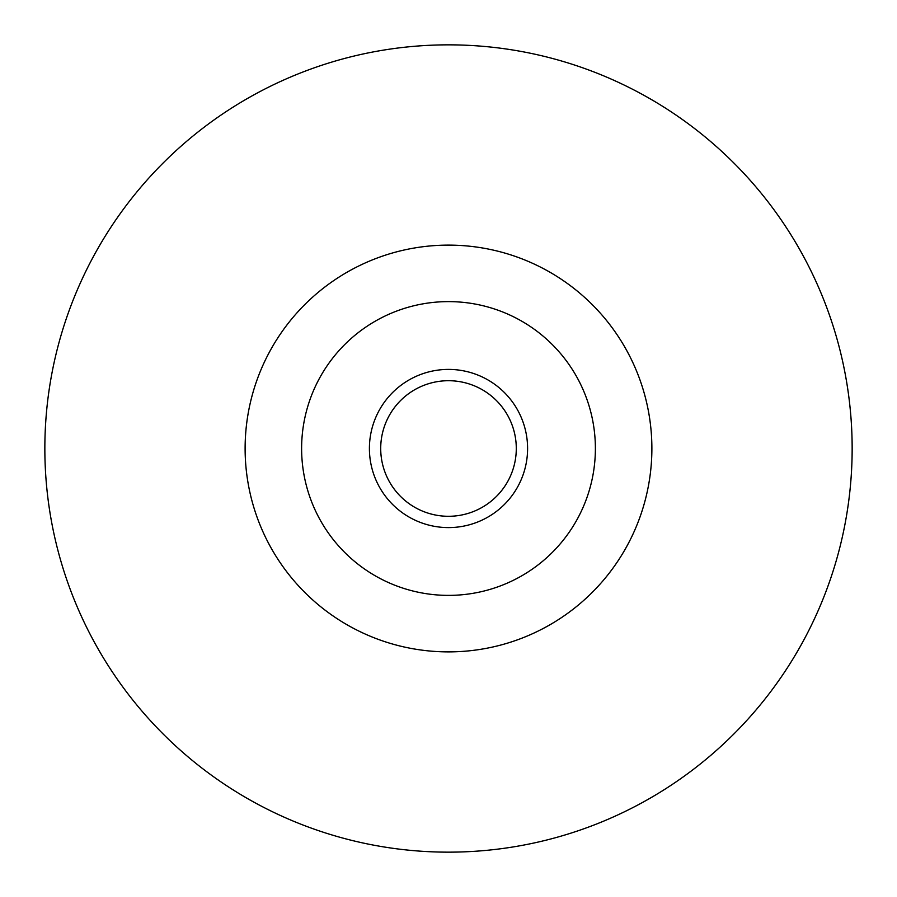 <?xml version="1.0" encoding="UTF-8"?>
<svg xmlns="http://www.w3.org/2000/svg" width="897" height="897" viewBox="0 0 897 897"><rect width="100%" height="100%" fill="white"/><g stroke="black" fill="none" stroke-linecap="round" stroke-linejoin="round"><path stroke-width="1.35" d="M448.5 516.291A67.791 67.791 0 0 0 507.209 414.605A67.791 67.791 0 0 0 389.791 414.605A67.791 67.791 0 0 0 448.5 516.291M448.5 651.884A203.384 203.384 0 0 0 624.637 346.814A203.384 203.384 0 0 0 272.363 346.814A203.384 203.384 0 0 0 448.5 651.884M448.5 852.15A403.65 403.65 0 0 0 798.072 246.675A403.65 403.65 0 0 0 98.928 246.675A403.65 403.65 0 0 0 448.5 852.15M448.5 527.593A79.093 79.093 0 0 0 516.997 408.954A79.093 79.093 0 0 0 380.003 408.954A79.093 79.093 0 0 0 448.5 527.593M448.5 595.384A146.884 146.884 0 0 0 575.706 375.058A146.884 146.884 0 0 0 321.294 375.058A146.884 146.884 0 0 0 448.5 595.384"/></g></svg>
